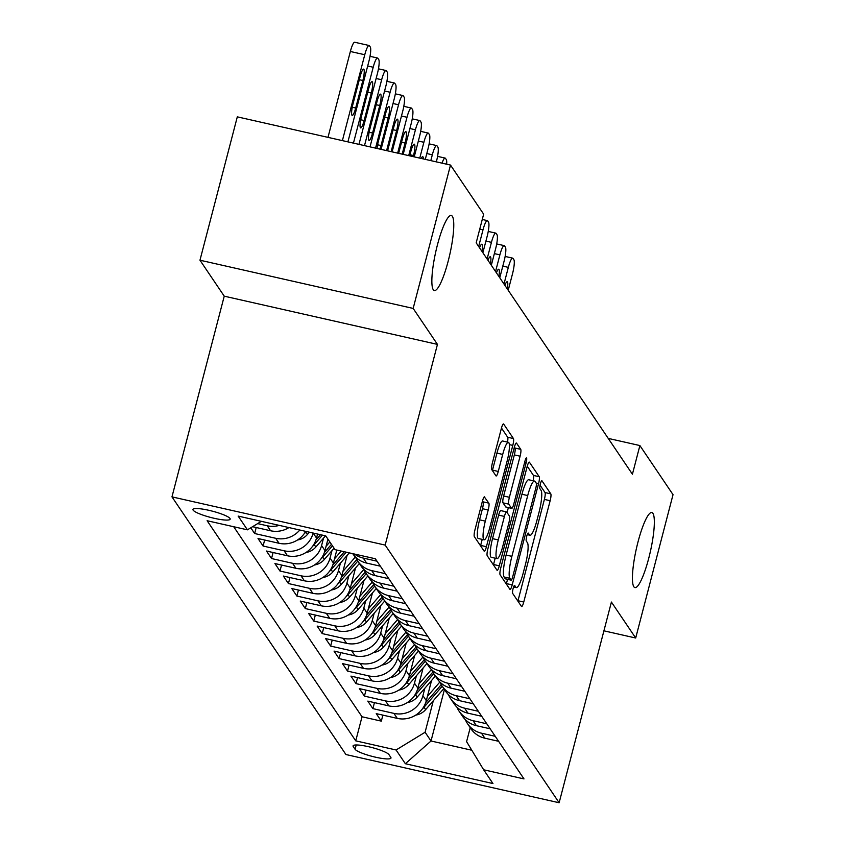 <?xml version="1.0" encoding="UTF-8"?>
<svg xmlns="http://www.w3.org/2000/svg" width="845" height="845" viewBox="0 0 845 845"><rect width="100%" height="100%" fill="white"/><g stroke="black" fill="none" stroke-linecap="round" stroke-linejoin="round"><path stroke-width="1.27" d="M513.105 588.585A4.13 0.771 102.7 0 0 512.651 593.38L521.46 606.425A5.904 1.099 102.7 0 0 521.629 606.552A5.904 1.099 102.7 0 0 523.752 602.031L550.148 500.715A5.904 1.099 102.7 0 0 550.782 493.85L541.972 480.805A4.13 0.771 102.7 0 0 541.867 480.72A4.13 0.771 102.7 0 0 540.367 483.889A4.13 0.771 102.7 0 0 539.923 488.695L541.064 490.375A18.886 3.507 102.7 0 1 539.025 512.323L536.828 520.763A18.886 3.507 102.7 0 1 530.005 535.255A18.886 3.507 102.7 0 1 529.477 534.843L528.347 533.153A4.13 0.771 102.7 0 0 528.231 533.068A4.13 0.771 102.7 0 0 526.731 536.237A4.13 0.771 102.7 0 0 526.287 541.032L527.428 542.722A18.886 3.507 102.7 0 1 525.389 564.661L523.192 573.111A18.886 3.507 102.7 0 1 516.369 587.602A18.886 3.507 102.7 0 1 515.851 587.19L514.711 585.5A4.13 0.771 102.7 0 0 514.594 585.416A4.13 0.771 102.7 0 0 513.105 588.585M448.22 261.01A38.479 7.14 102.7 0 0 451.304 215.475A38.479 7.14 102.7 0 0 437.404 245.008A38.479 7.14 102.7 0 0 434.319 290.543A38.479 7.14 102.7 0 0 448.22 261.01M648.791 558.07A38.479 7.14 102.7 0 0 651.875 512.535A38.479 7.14 102.7 0 0 637.975 542.067A38.479 7.14 102.7 0 0 634.901 587.592A38.479 7.14 102.7 0 0 648.791 558.07M193.125 510.137A19.234 3.253 -165.4 0 0 212.507 517.9A19.234 3.253 -165.4 0 0 230.178 519.157A19.234 3.253 -165.4 0 0 230.009 518.481A19.234 3.253 -165.4 0 0 210.616 510.718A19.234 3.253 -165.4 0 0 192.945 509.461A19.234 3.253 -165.4 0 0 193.125 510.137M484.671 496.955A5.904 1.099 102.7 0 0 484.512 496.828A5.904 1.099 102.7 0 0 482.379 501.349L474.974 529.773A5.904 1.099 102.7 0 0 474.341 536.628L484.122 551.12A5.904 1.099 102.7 0 0 484.28 551.246A5.904 1.099 102.7 0 0 486.414 546.715L512.799 445.399A5.904 1.099 102.7 0 0 513.443 438.544L503.662 424.063A5.904 1.099 102.7 0 0 503.493 423.936A5.904 1.099 102.7 0 0 501.36 428.457L492.424 462.796A5.904 1.099 102.7 0 0 491.779 469.651L495.973 475.851A5.904 1.099 102.7 0 0 496.131 475.978A5.904 1.099 102.7 0 0 498.265 471.447L502.701 454.42A15.791 2.926 102.7 0 1 508.405 442.315A15.791 2.926 102.7 0 1 507.137 460.99L489.762 527.692A15.791 2.926 102.7 0 1 484.058 539.807A15.791 2.926 102.7 0 1 485.326 521.122L488.22 510.01A5.904 1.099 102.7 0 0 488.854 503.155L484.301 496.871M437.446 344.39L413.163 308.425L450.501 165.071L237.308 116.853L199.969 260.207L224.242 296.172L171.968 496.871L385.162 545.088L437.446 344.39L224.242 296.172M603.921 630.824L635.693 638.007L611.41 602.052L559.136 802.75L385.162 545.088M635.693 638.007L673.032 494.652L639.887 445.558L608.22 438.397M450.501 165.071L483.646 214.165L476.179 242.832L632.419 474.225L639.887 445.558M500.758 567.956A5.904 1.099 102.7 0 0 500.113 574.811L509.894 589.303A5.904 1.099 102.7 0 0 510.063 589.43A5.904 1.099 102.7 0 0 512.197 584.898L538.582 483.583A5.904 1.099 102.7 0 0 539.226 476.728L529.435 462.236A5.904 1.099 102.7 0 0 529.276 462.109A5.904 1.099 102.7 0 0 527.143 466.641L500.758 567.956M497.008 570.206L487.227 555.725A5.904 1.099 102.7 0 1 487.861 548.87L514.256 447.554A5.904 1.099 102.7 0 1 516.39 443.023A5.904 1.099 102.7 0 1 516.548 443.15L520.731 449.35A5.904 1.099 102.7 0 1 520.097 456.205L509.398 497.293A5.904 1.099 102.7 0 0 508.753 504.148L511.531 508.267A5.904 1.099 102.7 0 0 511.7 508.394A5.904 1.099 102.7 0 0 513.834 503.863L524.977 461.085A4.13 0.771 102.7 0 1 526.467 457.916A4.13 0.771 102.7 0 1 526.129 462.806L499.3 565.812A5.904 1.099 102.7 0 1 497.177 570.333A5.904 1.099 102.7 0 1 497.008 570.206M250.775 527.798L254.641 533.522L256.204 527.512M299.785 530.026A24.051 23.28 146 0 1 275.671 538.276L279.051 543.282L258.021 538.518L263.08 546.028L264.654 540.018M287.49 555.788A24.051 23.28 -34 0 0 316.516 538.064L313.146 533.047A24.051 23.28 146 0 1 284.121 550.782L287.49 555.788L266.46 551.024L271.53 558.534L273.093 552.524M323.519 538.149L321.586 545.564A24.051 23.28 146 0 1 292.56 563.288L295.94 568.294L274.91 563.541L279.98 571.04L281.543 565.041M331.958 550.655L330.025 558.07A24.051 23.28 146 0 1 301.01 575.794L304.38 580.8L283.35 576.047L288.42 583.546L289.983 577.547M340.408 563.161L338.475 570.586A24.051 23.28 146 0 1 309.45 588.31L312.83 593.306L291.8 588.553L296.87 596.052L298.433 590.053M348.858 575.667L346.915 583.092A24.051 23.28 146 0 1 317.9 600.816L321.28 605.812L300.239 601.059L305.309 608.569L306.872 602.559M357.298 588.173L355.365 595.598A24.051 23.28 146 0 1 326.339 613.322L329.719 618.329L308.689 613.565L313.759 621.075L315.322 615.065M365.748 600.679L363.815 608.104A24.051 23.28 146 0 1 334.789 625.828L338.169 630.835L317.139 626.071L322.198 633.581L323.762 627.571M374.187 613.195L372.254 620.61A24.051 23.28 146 0 1 343.228 638.334L346.608 643.341L325.578 638.588L330.649 646.087L332.212 640.087M382.637 625.701L380.704 633.116A24.051 23.28 146 0 1 351.678 650.84L355.058 655.847L334.029 651.094L339.088 658.593L340.651 652.593M391.077 638.207L389.144 645.633A24.051 23.28 146 0 1 360.118 663.357L363.498 668.353L342.468 663.6L347.538 671.099L349.101 665.099M399.527 650.713L397.594 658.139A24.051 23.28 146 0 1 368.568 675.863L371.948 680.859L350.918 676.106L355.977 683.616L357.551 677.605M407.966 663.219L406.033 670.645A24.051 23.28 146 0 1 377.018 688.369L380.387 693.375L359.357 688.612L364.427 696.122L365.991 690.111M416.416 675.725L414.483 683.151A24.051 23.28 146 0 1 385.457 700.875L388.837 705.881L367.807 701.118L372.877 708.628L393.907 713.381A24.051 23.28 -34 0 0 422.922 695.657L424.855 688.242M374.441 702.617L372.877 708.628M316.516 538.064L317.562 534.04M295.94 568.294A24.051 23.28 -34 0 0 324.966 550.57L327.934 539.152M304.38 580.8A24.051 23.28 -34 0 0 333.405 563.076L336.796 550.053M312.83 593.306A24.051 23.28 -34 0 0 341.855 575.582L347.105 555.408M321.28 605.812A24.051 23.28 -34 0 0 350.295 588.088L355.555 567.914M329.719 618.329A24.051 23.28 -34 0 0 358.745 600.605L363.994 580.42M338.169 630.835A24.051 23.28 -34 0 0 367.184 613.111L372.444 592.926M346.608 643.341A24.051 23.28 -34 0 0 375.634 625.617L380.894 605.442M355.058 655.847A24.051 23.28 -34 0 0 384.074 638.123L389.334 617.948M363.498 668.353A24.051 23.28 -34 0 0 392.524 650.629L397.784 630.454M371.948 680.859A24.051 23.28 -34 0 0 400.974 663.135L406.223 642.961M380.387 693.375A24.051 23.28 -34 0 0 409.413 675.641L414.673 655.466M388.837 705.881A24.051 23.28 -34 0 0 417.863 688.157L423.113 667.972M390.812 757.373L388.953 754.617A18.643 3.148 -165.4 0 0 370.184 747.096A18.643 3.148 -165.4 0 0 353.062 745.881A18.643 3.148 -165.4 0 0 353.231 746.536L355.09 749.293A18.643 3.148 -165.4 0 0 373.87 756.803A18.643 3.148 -165.4 0 0 390.992 758.028A18.643 3.148 -165.4 0 0 390.812 757.373M171.968 496.871L345.932 754.532L559.136 802.75M261.369 521.333L247.437 529.836L207.109 520.721L355.745 740.854L396.073 749.98L425.098 732.245L433.305 700.748M247.437 529.836L238.153 516.084L325.737 535.888L335.021 549.651L375.36 558.767L523.995 778.91L483.657 769.784L492.952 783.547L405.368 763.732L396.073 749.98M233.706 526.731L362.019 716.771L381.317 721.134L376.247 713.634L397.277 718.387A24.051 23.28 -34 0 0 426.303 700.663L431.563 680.489M465.373 719.697A24.051 23.28 -34 0 0 467.528 723.711A24.051 23.28 -34 0 0 481.492 733.196L495.223 736.301M467.528 723.711L470.908 728.717A24.051 23.28 -34 0 0 484.861 738.192L498.603 741.297M376.997 561.196L363.255 558.08A24.051 23.28 146 0 1 354.488 554.056M352.703 553.644A24.051 23.28 -34 0 0 366.635 563.087L380.366 566.192M385.436 573.702L371.694 570.597A24.051 23.28 146 0 1 357.741 561.112A24.051 23.28 146 0 1 355.587 557.098M337.905 583.842A15.928 15.421 -34 0 0 339.574 582.163L357.762 561.133L361.121 566.118A24.051 23.28 -34 0 0 375.074 575.593L388.816 578.698M393.886 586.208L380.144 583.103A24.051 23.28 146 0 1 366.191 573.618A24.051 23.28 146 0 1 364.037 569.614M366.191 573.618L369.571 578.624A24.051 23.28 -34 0 0 383.524 588.099L397.256 591.204M402.326 598.714L388.594 595.609A24.051 23.28 146 0 1 374.631 586.124A24.051 23.28 146 0 1 372.476 582.12M374.631 586.124L378.011 591.13A24.051 23.28 -34 0 0 391.964 600.605L405.706 603.721M410.776 611.22L397.034 608.115A24.051 23.28 146 0 1 383.081 598.63A24.051 23.28 146 0 1 380.926 594.626M363.244 621.36A15.928 15.421 -34 0 0 364.913 619.691L383.091 598.651L386.461 603.636A24.051 23.28 -34 0 0 400.414 613.121L414.156 616.227M419.215 623.726L405.484 620.621A24.051 23.28 146 0 1 391.52 611.146A24.051 23.28 146 0 1 389.376 607.132M391.52 611.146L394.9 616.142A24.051 23.28 -34 0 0 408.853 625.627L422.595 628.733M427.665 636.232L413.923 633.127A24.051 23.28 146 0 1 399.97 623.652A24.051 23.28 146 0 1 397.815 619.638M399.97 623.652L403.35 628.648A24.051 23.28 -34 0 0 417.303 638.133L431.045 641.239M436.104 648.749L422.373 645.633A24.051 23.28 146 0 1 408.41 636.158A24.051 23.28 146 0 1 406.265 632.144M408.41 636.158L411.79 641.165A24.051 23.28 -34 0 0 425.753 650.639L439.484 653.745M444.554 661.255L430.813 658.149A24.051 23.28 146 0 1 416.86 648.664A24.051 23.28 146 0 1 414.705 644.661M416.86 648.664L420.24 653.671A24.051 23.28 -34 0 0 434.193 663.145L447.934 666.251M452.994 673.761L439.263 670.655A24.051 23.28 146 0 1 425.31 661.17A24.051 23.28 146 0 1 423.155 657.167M425.31 661.17L428.679 666.177A24.051 23.28 -34 0 0 442.643 675.651L456.374 678.767M461.444 686.267L447.702 683.161A24.051 23.28 146 0 1 433.749 673.676A24.051 23.28 146 0 1 431.594 669.673M413.913 696.407A15.928 15.421 -34 0 0 415.582 694.738L433.76 673.697L437.129 678.683A24.051 23.28 -34 0 0 451.082 688.168L464.824 691.273M469.894 698.773L456.152 695.667A24.051 23.28 146 0 1 442.199 686.193A24.051 23.28 146 0 1 440.044 682.179M422.352 708.913A15.928 15.421 -34 0 0 424.032 707.244L442.21 686.214L445.568 691.189A24.051 23.28 -34 0 0 459.532 700.674L473.263 703.779M478.333 711.279L464.592 708.173A24.051 23.28 146 0 1 450.638 698.699A24.051 23.28 146 0 1 448.484 694.685M450.638 698.699L454.018 703.695A24.051 23.28 -34 0 0 467.972 713.18L481.713 716.285M486.783 723.795L473.042 720.679A24.051 23.28 146 0 1 459.088 711.205A24.051 23.28 146 0 1 456.934 707.191M459.088 711.205L462.468 716.211A24.051 23.28 -34 0 0 476.422 725.686L490.153 728.791M385.457 700.875L364.427 696.122M377.018 688.369L355.977 683.616M368.568 675.863L347.538 671.099M360.118 663.357L339.088 658.593M351.678 650.84L330.649 646.087M343.228 638.334L322.198 633.581M334.789 625.828L313.759 621.075M326.339 613.322L305.309 608.569M317.9 600.816L296.87 596.052M309.45 588.31L288.42 583.546M301.01 575.794L279.98 571.04M292.56 563.288L271.53 558.534M284.121 550.782L263.08 546.028M275.671 538.276L254.641 533.522M252.592 526.699L270.601 530.766A24.051 23.28 -34 0 0 288.927 527.565M279.272 525.379A24.051 23.28 146 0 1 267.221 525.77L257.651 523.604M425.098 732.245L431.013 741.002L471.795 750.233M444.428 689.499L431.013 741.002L405.368 763.732M470.221 727.693L466.588 741.635L483.657 769.784M413.163 308.425L199.969 260.207M382.88 715.134L381.317 721.134M362.019 716.771L355.745 740.854M279.051 543.282A24.051 23.28 -34 0 0 305.71 531.357M517.89 601.133A5.904 1.099 102.7 0 0 517.996 600.721L544.391 499.406A5.904 1.099 102.7 0 0 545.025 492.55L540.071 485.22M533.174 480.763A5.904 1.099 102.7 0 0 533.459 475.429L527.259 466.239M506.324 584.001A5.904 1.099 102.7 0 0 506.43 583.599L507.539 579.343M511.035 580.071A4.13 0.771 102.7 0 0 511.151 580.156A4.13 0.771 102.7 0 0 512.64 576.987L535.814 488.061A4.13 0.771 102.7 0 0 536.258 483.255L535.054 481.481A18.886 3.507 102.7 0 0 534.526 481.069A18.886 3.507 102.7 0 0 527.713 495.561L511.88 556.348A18.886 3.507 102.7 0 0 509.841 578.286L511.035 580.071L505.278 578.772A4.13 0.771 102.7 0 0 505.394 578.857A4.13 0.771 102.7 0 0 505.532 578.825M534.526 481.069L528.769 479.77A18.886 3.507 102.7 0 0 521.946 494.262L527.713 495.561M505.278 578.772L504.074 576.987A18.886 3.507 102.7 0 1 506.113 555.049L521.946 494.262M514.362 447.142L514.975 448.051L520.731 449.35M506.144 507.042A5.904 1.099 102.7 0 1 505.933 507.084A5.904 1.099 102.7 0 1 505.775 506.958L502.997 502.849A5.904 1.099 102.7 0 1 503.631 495.994L514.341 454.906A5.904 1.099 102.7 0 0 514.975 448.051M508.352 507.634L507.074 512.566M495.181 558.196L493.543 564.502L499.3 565.812M498.286 539.934A15.791 2.926 102.7 0 0 497.029 558.619A15.791 2.926 102.7 0 0 502.722 546.504L508.848 523.002A5.904 1.099 102.7 0 0 509.482 516.147L506.704 512.028A5.904 1.099 102.7 0 0 506.546 511.901A5.904 1.099 102.7 0 0 504.412 516.432L498.286 539.934L492.529 538.635A15.791 2.926 102.7 0 0 491.262 557.309L497.029 558.619M500.948 510.729A5.904 1.099 102.7 0 0 500.779 510.602A5.904 1.099 102.7 0 0 498.645 515.133L504.412 516.432M492.529 538.635L498.645 515.133M484.058 539.807L478.302 538.497A15.791 2.926 102.7 0 1 479.569 519.823L482.463 508.701A5.904 1.099 102.7 0 0 483.097 501.845L482.484 500.948M508.405 442.315L502.638 441.005A15.791 2.926 102.7 0 0 496.934 453.121L502.701 454.42M492.392 470.559A5.904 1.099 102.7 0 0 492.498 470.147L496.934 453.121M507.496 442.104A5.904 1.099 102.7 0 0 507.676 437.245L501.476 428.056M480.541 545.828A5.904 1.099 102.7 0 0 480.647 545.416L482.22 539.385M415.729 715.102A15.928 15.421 -34 0 0 425.637 709.62L443.815 688.59M503.99 284.026L508.331 267.369A12.02 2.229 102.7 0 1 512.672 258.137A12.02 2.229 102.7 0 1 513.01 258.401L513.855 259.647A12.02 2.229 102.7 0 1 512.556 273.622L508.215 290.279M427.412 696.428L439.875 682.01M441.248 684.651L425.7 702.639M507.317 288.948A9.622 1.785 102.7 0 0 507.19 281.755A9.622 1.785 102.7 0 0 504.887 285.346M407.279 702.596A15.928 15.421 -34 0 0 417.187 697.114L435.365 676.074M495.55 271.52L499.891 254.863A12.02 2.229 102.7 0 1 504.233 245.631A12.02 2.229 102.7 0 1 504.56 245.895L505.405 247.141A12.02 2.229 102.7 0 1 504.106 261.116L499.775 277.773M418.962 683.922L431.425 669.504M432.798 672.145L417.25 690.133M498.877 276.442A9.622 1.785 102.7 0 0 498.74 269.249A9.622 1.785 102.7 0 0 496.437 272.84M398.84 690.09A15.928 15.421 -34 0 0 408.748 684.608L426.926 663.568M487.1 259.003L491.441 242.346A12.02 2.229 102.7 0 1 495.783 233.125A12.02 2.229 102.7 0 1 496.121 233.378L496.966 234.635A12.02 2.229 102.7 0 1 495.666 248.599L491.325 265.267M410.512 671.416L422.975 656.998M405.463 683.901A15.928 15.421 -34 0 0 407.142 682.232L425.32 661.191M424.359 659.639L408.8 677.627M490.427 263.936A9.622 1.785 102.7 0 0 490.301 256.743A9.622 1.785 102.7 0 0 487.998 260.334M390.39 677.584A15.928 15.421 -34 0 0 400.298 672.092L418.476 651.062M478.661 246.497L483.002 229.84A12.02 2.229 102.7 0 1 487.343 220.619A12.02 2.229 102.7 0 1 487.671 220.872L488.516 222.129A12.02 2.229 102.7 0 1 487.216 236.093L482.875 252.75M402.072 658.91L414.536 644.481M397.023 671.395A15.928 15.421 -34 0 0 398.692 669.715L416.87 648.685M415.909 647.133L400.361 665.121M481.988 251.43A9.622 1.785 102.7 0 0 481.851 244.226A9.622 1.785 102.7 0 0 479.548 247.828M381.951 665.078A15.928 15.421 -34 0 0 391.858 659.586L410.036 638.556M393.622 646.393L406.086 631.976M388.573 658.889A15.928 15.421 -34 0 0 390.253 657.209L408.431 636.179M407.47 634.616L391.911 652.615M373.501 652.572A15.928 15.421 -34 0 0 383.408 647.08L401.586 626.05M385.183 633.887L397.646 619.469M380.134 646.383A15.928 15.421 -34 0 0 381.803 644.703L399.981 623.673M399.02 622.11L383.472 640.109M365.051 640.056A15.928 15.421 -34 0 0 374.969 634.574L393.147 613.544M376.733 621.381L389.196 606.963M371.684 633.866A15.928 15.421 -34 0 0 373.363 632.197L391.541 611.167M390.57 609.604L375.022 627.592M356.611 627.55A15.928 15.421 -34 0 0 366.519 622.068L384.697 601.027M368.293 608.875L380.757 594.457M382.13 597.098L366.582 615.086M348.161 615.044A15.928 15.421 -34 0 0 358.069 609.562L376.257 588.521M359.843 596.369L372.307 581.952M354.794 608.854A15.928 15.421 -34 0 0 356.474 607.185L374.652 586.145M373.68 584.592L358.132 602.58M446.656 164.205A12.02 2.229 102.7 0 0 446.287 159.589L445.452 158.332A12.02 2.229 102.7 0 0 445.114 158.078A12.02 2.229 102.7 0 0 442.03 163.148M339.722 602.538A15.928 15.421 -34 0 0 349.629 597.045L367.807 576.015M430.813 160.613L432.323 154.793A12.02 2.229 102.7 0 1 436.664 145.572A12.02 2.229 102.7 0 1 437.002 145.826L437.847 147.083A12.02 2.229 102.7 0 1 436.548 161.046L436.337 161.87M351.404 583.863L363.868 569.435M346.355 596.348A15.928 15.421 -34 0 0 348.024 594.669L366.202 573.639M365.241 572.086L349.693 590.074M331.272 590.032A15.928 15.421 -34 0 0 341.179 584.539L359.357 563.509M419.754 158.121L423.884 142.287A12.02 2.229 102.7 0 1 428.225 133.066A12.02 2.229 102.7 0 1 428.552 133.32L429.397 134.577A12.02 2.229 102.7 0 1 428.098 148.54L425.288 159.367M342.954 571.357L355.418 556.929M356.791 559.58L341.243 577.568M423.356 158.934A9.622 1.785 102.7 0 0 422.732 156.674A9.622 1.785 102.7 0 0 421.201 158.448M322.832 577.526A15.928 15.421 -34 0 0 332.74 572.033L349.291 552.873M408.705 155.617L415.434 129.781A12.02 2.229 102.7 0 1 419.775 120.55A12.02 2.229 102.7 0 1 420.113 120.814L420.958 122.06A12.02 2.229 102.7 0 1 419.659 136.034L414.23 156.864M334.514 558.841L341.243 551.056M329.455 571.336A15.928 15.421 -34 0 0 331.134 569.657L346.239 552.186M344.306 551.743L332.803 565.062M413.237 156.642L413.522 155.554A9.622 1.785 102.7 0 0 414.293 144.168A9.622 1.785 102.7 0 0 410.818 151.551L409.698 155.839M314.382 565.009A15.928 15.421 -34 0 0 324.29 559.527L334.06 548.225M397.657 153.114L406.994 117.275A12.02 2.229 102.7 0 1 411.335 108.044A12.02 2.229 102.7 0 1 411.663 108.308L412.508 109.554A12.02 2.229 102.7 0 1 411.209 123.528L403.181 154.371M326.064 546.335L329.835 541.972M321.015 558.82A15.928 15.421 -34 0 0 322.684 557.151L332.455 545.849M331.441 544.349L324.353 552.545M402.188 154.139L405.072 143.048A9.622 1.785 102.7 0 0 405.843 131.662A9.622 1.785 102.7 0 0 402.368 139.045L398.65 153.346M305.943 552.503A15.928 15.421 -34 0 0 315.85 547.021L325.515 535.836M386.598 150.621L398.544 104.769A12.02 2.229 102.7 0 1 402.885 95.538A12.02 2.229 102.7 0 1 403.223 95.802L404.068 97.048A12.02 2.229 102.7 0 1 402.769 111.022L392.122 151.868M312.565 546.314A15.928 15.421 -34 0 0 314.245 544.645L322.452 535.149M320.519 534.705L315.903 540.039M391.129 151.646L396.632 130.542A9.622 1.785 102.7 0 0 397.403 119.156A9.622 1.785 102.7 0 0 393.928 126.539L387.591 150.843M297.493 539.997A15.928 15.421 -34 0 0 307.4 534.515L309.407 532.192M375.55 148.118L390.105 92.253A12.02 2.229 102.7 0 1 394.446 83.032A12.02 2.229 102.7 0 1 394.773 83.285L395.618 84.542A12.02 2.229 102.7 0 1 394.319 98.516L381.074 149.364M304.126 533.808A15.928 15.421 -34 0 0 305.795 532.139L306.344 531.505M379.933 149.111A9.622 1.785 102.7 0 0 381.01 145.551L388.182 118.025A9.622 1.785 102.7 0 0 388.953 106.65A9.622 1.785 102.7 0 0 385.478 114.022L378.317 141.548A9.622 1.785 102.7 0 0 377.039 148.456M364.501 145.615L381.655 79.747A12.02 2.229 102.7 0 1 385.996 70.526A12.02 2.229 102.7 0 1 386.334 70.779L387.179 72.036A12.02 2.229 102.7 0 1 385.88 86L370.025 146.872M377.039 101.516L369.867 129.042A9.622 1.785 102.7 0 0 369.096 140.428A9.622 1.785 102.7 0 0 372.571 133.045L379.743 105.519A9.622 1.785 102.7 0 0 380.514 94.133A9.622 1.785 102.7 0 0 377.039 101.516M353.442 143.122L373.205 67.241A12.02 2.229 102.7 0 1 377.546 58.02A12.02 2.229 102.7 0 1 377.884 58.273L378.729 59.53A12.02 2.229 102.7 0 1 377.43 73.494L358.967 144.368M368.589 89.01L361.417 116.536A9.622 1.785 102.7 0 0 360.657 127.922A9.622 1.785 102.7 0 0 364.121 120.539L371.293 93.013A9.622 1.785 102.7 0 0 372.064 81.627A9.622 1.785 102.7 0 0 368.589 89.01M342.394 140.619L364.765 54.735A12.02 2.229 102.7 0 1 369.107 45.503A12.02 2.229 102.7 0 1 369.445 45.767L370.29 47.014A12.02 2.229 102.7 0 1 368.99 60.988L347.918 141.865M327.987 137.365L350.358 51.482A12.02 2.229 -77.3 0 1 354.699 42.25L369.107 45.503M360.15 76.504L352.978 104.03A9.622 1.785 102.7 0 0 352.207 115.416A9.622 1.785 102.7 0 0 355.682 108.033L362.854 80.507A9.622 1.785 102.7 0 0 363.625 69.121A9.622 1.785 102.7 0 0 360.15 76.504M321.586 545.564L324.966 550.57M330.025 558.07L333.405 563.076M338.475 570.586L341.855 575.582M346.915 583.092L350.295 588.088M355.365 595.598L358.745 600.605M363.815 608.104L367.184 613.111M372.254 620.61L375.634 625.617M380.704 633.116L384.074 638.123M389.144 645.633L392.524 650.629M397.594 658.139L400.974 663.135M406.033 670.645L409.413 675.641M414.483 683.151L417.863 688.157M422.922 695.657L426.303 700.663M481.492 733.196L484.861 738.192M363.255 558.08L366.635 563.087M371.694 570.597L375.074 575.593M380.144 583.103L383.524 588.099M388.594 595.609L391.964 600.605M397.034 608.115L400.414 613.121M405.484 620.621L408.853 625.627M413.923 633.127L417.303 638.133M422.373 645.633L425.753 650.639M430.813 658.149L434.193 663.145M439.263 670.655L442.643 675.651M447.702 683.161L451.082 688.168M456.152 695.667L459.532 700.674M464.592 708.173L467.972 713.18M473.042 720.679L476.422 725.686M393.907 713.381L397.277 718.387M267.221 525.77L270.601 530.766M356.21 744.984L355.09 749.293M353.527 745.385L353.231 746.536M513.697 586.705L515.851 587.19M527.333 534.357L529.477 534.843M545.025 492.55L550.782 493.85M544.391 499.406L550.148 500.715M517.996 600.721L523.752 602.031M533.459 475.429L539.226 476.728M536.1 483.023L538.582 483.583M506.43 583.599L512.197 584.898M506.113 555.049L511.88 556.348M504.074 576.987L509.841 578.286M514.341 454.906L520.097 456.205M503.631 495.994L509.398 497.293M502.997 502.849L508.753 504.148M505.775 506.958L511.531 508.267M524.618 462.458L526.129 462.806M483.097 501.845L488.854 503.155M482.463 508.701L488.22 510.01M479.569 519.823L485.326 521.122M492.498 470.147L498.265 471.447M507.676 437.245L513.443 438.544M509.355 444.618L512.799 445.399M480.647 545.416L486.414 546.715M508.331 267.369L502.807 266.112M424.032 707.244L425.637 709.62M499.891 254.863L494.357 253.606M415.582 694.738L417.187 697.114M491.441 242.346L485.917 241.1M407.142 682.232L408.748 684.608M483.002 229.84L479.759 229.111M398.692 669.715L400.298 672.092M390.253 657.209L391.858 659.586M381.803 644.703L383.408 647.08M373.363 632.197L374.969 634.574M364.913 619.691L366.519 622.068M356.474 607.185L358.069 609.562M432.323 154.793L426.799 153.547M348.024 594.669L349.629 597.045M423.884 142.287L418.359 141.041M339.574 582.163L341.179 584.539M415.434 129.781L409.909 128.535M331.134 569.657L332.74 572.033M409.983 154.751L413.522 155.554M406.994 117.275L401.459 116.018M322.684 557.151L324.29 559.527M401.533 142.245L405.072 143.048M398.544 104.769L393.02 103.512M314.245 544.645L315.85 547.021M393.094 129.739L396.632 130.542M390.105 92.253L384.57 91.006M305.795 532.139L307.4 534.515M384.644 117.233L388.182 118.025M377.588 144.78L381.01 145.551M381.655 79.747L376.131 78.5M376.205 104.717L379.743 105.519M369.138 132.274L372.571 133.045M373.205 67.241L367.681 65.994M367.755 92.211L371.293 93.013M360.688 119.758L364.121 120.539M364.765 54.735L350.358 51.482M359.315 79.705L362.854 80.507M352.249 107.252L355.682 108.033M513.602 586.969L516.369 587.602M527.238 534.621L530.005 535.255M505.394 578.857L511.151 580.156M505.933 507.084L511.7 508.394M500.779 510.602L506.546 511.901M512.672 258.137L505.141 256.436M504.233 245.631L496.702 243.93M495.783 233.125L488.252 231.424M487.343 220.619L482.273 219.468M445.114 158.078L437.583 156.378M436.664 145.572L429.133 143.861M428.225 133.066L420.694 131.355M419.775 120.55L412.244 118.849M411.335 108.044L403.804 106.343M402.885 95.538L395.354 93.837M394.446 83.032L386.904 81.331M385.996 70.526L378.465 68.815M377.546 58.02L370.015 56.309"/></g></svg>
